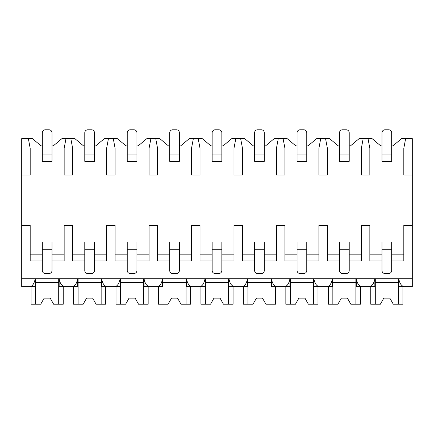 <?xml version="1.0" encoding="UTF-8"?>
<svg xmlns="http://www.w3.org/2000/svg" width="434" height="434" viewBox="0 0 434 434"><rect width="100%" height="100%" fill="white"/><g stroke="black" fill="none" stroke-linecap="round" stroke-linejoin="round"><path stroke-width="0.65" d="M21.7 175.027L30.19 175.027L30.19 148.341L28.373 138.636L21.7 138.636L21.7 286.63L29.995 286.63C32.517 286.163 34.253 283.532 35.203 278.742L35.203 286.63L28.373 286.63M391.68 260.91L403.81 260.91L403.81 225.371L412.3 225.371L412.3 286.63L398.797 286.63L398.797 278.742C399.568 283.234 401.304 285.86 404.005 286.63M349.224 260.91L361.354 260.91L361.354 225.371L369.844 225.371L369.844 260.91L381.974 260.91M306.767 260.91L318.898 260.91L318.898 225.371L327.388 225.371L327.388 260.91L339.518 260.91M264.306 260.91L276.442 260.91L276.442 225.371L284.932 225.371L284.932 260.91L297.062 260.91M221.85 260.91L233.98 260.91L233.98 225.371L242.476 225.371L242.476 260.91L254.606 260.91M179.394 260.91L191.524 260.91L191.524 225.371L200.02 225.371L200.02 260.91L212.15 260.91M136.938 260.91L149.068 260.91L149.068 225.371L157.558 225.371L157.558 260.91L169.694 260.91M94.482 260.91L106.612 260.91L106.612 225.371L115.102 225.371L115.102 260.91L127.233 260.91M52.026 260.91L64.156 260.91L64.156 225.371L72.646 225.371L72.646 260.91L84.776 260.91M21.7 225.371L30.19 225.371L30.19 260.91L42.32 260.91M391.68 145.916L392.889 145.916L401.564 138.636L405.627 138.636L403.81 148.341L403.81 175.027L412.3 175.027L412.3 225.371M21.7 278.742L412.3 278.742M64.156 254.845L52.026 254.845M42.32 254.845L30.19 254.845M28.373 138.636L32.436 138.636L41.111 145.916L42.32 145.916M52.026 145.916L53.241 145.916L61.91 138.636L74.892 138.636L83.567 145.916L84.776 145.916M94.482 145.916L95.697 145.916L104.372 138.636L117.348 138.636L126.023 145.916L127.233 145.916M136.938 145.916L138.153 145.916L146.828 138.636L159.804 138.636L168.479 145.916L169.694 145.916M179.394 145.916L180.609 145.916L189.284 138.636L202.26 138.636L210.935 145.916L212.15 145.916M221.85 145.916L223.065 145.916L231.74 138.636L244.716 138.636L253.391 145.916L254.606 145.916M264.306 145.916L265.521 145.916L274.196 138.636L287.172 138.636L295.847 145.916L297.062 145.916M306.767 145.916L307.977 145.916L316.652 138.636L329.628 138.636L338.303 145.916L339.518 145.916M349.224 145.916L350.433 145.916L359.108 138.636L372.09 138.636L380.759 145.916L381.974 145.916M403.81 254.845L391.68 254.845M381.974 254.845L369.844 254.845M361.354 254.845L349.224 254.845M339.518 254.845L327.388 254.845M318.898 254.845L306.767 254.845M297.062 254.845L284.932 254.845M276.442 254.845L264.306 254.845M254.606 254.845L242.476 254.845M233.98 254.845L221.85 254.845M212.15 254.845L200.02 254.845M191.524 254.845L179.394 254.845M169.694 254.845L157.558 254.845M149.068 254.845L136.938 254.845M127.233 254.845L115.102 254.845M106.612 254.845L94.482 254.845M84.776 254.845L72.646 254.845M405.627 138.636L412.3 138.636L412.3 175.027M363.171 138.636L361.354 148.341L361.354 175.027L369.844 175.027L369.844 148.341L368.027 138.636M320.715 138.636L318.898 148.341L318.898 175.027L327.388 175.027L327.388 148.341L325.565 138.636M278.259 138.636L276.442 148.341L276.442 175.027L284.932 175.027L284.932 148.341L283.109 138.636M235.803 138.636L233.98 148.341L233.98 175.027L242.476 175.027L242.476 148.341L240.653 138.636M193.347 138.636L191.524 148.341L191.524 175.027L200.02 175.027L200.02 148.341L198.197 138.636M150.891 138.636L149.068 148.341L149.068 175.027L157.558 175.027L157.558 148.341L155.741 138.636M108.435 138.636L106.612 148.341L106.612 175.027L115.102 175.027L115.102 148.341L113.285 138.636M65.973 138.636L64.156 148.341L64.156 175.027L72.646 175.027L72.646 148.341L70.829 138.636M361.549 286.63C358.847 285.86 357.111 283.234 356.341 278.742L356.341 286.63L369.643 286.63C372.166 286.163 373.902 283.532 374.851 278.742L374.851 286.63L368.027 286.63M319.093 286.63C316.391 285.86 314.655 283.234 313.885 278.742L313.885 286.63L327.187 286.63C329.71 286.163 331.446 283.532 332.395 278.742L332.395 286.63L325.565 286.63M276.637 286.63C273.935 285.86 272.199 283.234 271.429 278.742L271.429 286.63L284.731 286.63C287.254 286.163 288.99 283.532 289.939 278.742L289.939 286.63L283.109 286.63M234.181 286.63C231.474 285.86 229.738 283.234 228.973 278.742L228.973 286.63L242.275 286.63C244.798 286.163 246.534 283.532 247.483 278.742L247.483 286.63L240.653 286.63M191.725 286.63C189.018 285.86 187.282 283.234 186.517 278.742L186.517 286.63L199.819 286.63C202.342 286.163 204.078 283.532 205.027 278.742L205.027 286.63L198.197 286.63M149.269 286.63C146.562 285.86 144.826 283.234 144.061 278.742L144.061 286.63L157.363 286.63C159.886 286.163 161.622 283.532 162.571 278.742L162.571 286.63L155.741 286.63M106.813 286.63C104.106 285.86 102.37 283.234 101.605 278.742L101.605 286.63L114.907 286.63C117.43 286.163 119.166 283.532 120.115 278.742L120.115 286.63L113.285 286.63M64.357 286.63C61.65 285.86 59.914 283.234 59.149 278.742L59.149 286.63L72.451 286.63C74.973 286.163 76.71 283.532 77.659 278.742L77.659 286.63L70.829 286.63M355.891 278.742L355.891 304.218L360.442 304.218L360.442 286.63M332.845 278.742L332.845 304.218L328.299 304.218L328.299 286.63M332.845 304.218L337.907 304.218L341.336 298.153L347.401 298.153L350.835 304.218L355.891 304.218M355.891 282.382L332.845 282.382M341.336 298.153L347.401 298.153M313.435 278.742L313.435 304.218L317.986 304.218L317.986 286.63M290.389 278.742L290.389 304.218L285.838 304.218L285.838 286.63M290.389 304.218L295.451 304.218L298.88 298.153L304.945 298.153L308.379 304.218L313.435 304.218M313.435 282.382L290.389 282.382M298.88 298.153L304.945 298.153M270.979 278.742L270.979 304.218L275.53 304.218L275.53 286.63M247.933 278.742L247.933 304.218L243.382 304.218L243.382 286.63M247.933 304.218L252.995 304.218L256.423 298.153L262.489 298.153L265.923 304.218L270.979 304.218M270.979 282.382L247.933 282.382M256.423 298.153L262.489 298.153M228.523 278.742L228.523 304.218L233.074 304.218L233.074 286.63M205.477 278.742L205.477 304.218L200.926 304.218L200.926 286.63M205.477 304.218L210.533 304.218L213.967 298.153L220.033 298.153L223.467 304.218L228.523 304.218M228.523 282.382L205.477 282.382M213.967 298.153L220.033 298.153M186.067 278.742L186.067 304.218L190.618 304.218L190.618 286.63M163.021 278.742L163.021 304.218L158.47 304.218L158.47 286.63M163.021 304.218L168.077 304.218L171.511 298.153L177.577 298.153L181.005 304.218L186.067 304.218M186.067 282.382L163.021 282.382M171.511 298.153L177.577 298.153M143.611 278.742L143.611 304.218L148.162 304.218L148.162 286.63M120.565 278.742L120.565 304.218L116.014 304.218L116.014 286.63M120.565 304.218L125.621 304.218L129.055 298.153L135.12 298.153L138.549 304.218L143.611 304.218M143.611 282.382L120.565 282.382M129.055 298.153L135.12 298.153M101.155 278.742L101.155 304.218L105.701 304.218L105.701 286.63M78.109 278.742L78.109 304.218L73.558 304.218L73.558 286.63M78.109 304.218L83.165 304.218L86.599 298.153L92.664 298.153L96.093 304.218L101.155 304.218M101.155 282.382L78.109 282.382M86.599 298.153L92.664 298.153M58.699 278.742L58.699 304.218L63.245 304.218L63.245 286.63M35.648 278.742L35.648 304.218L31.102 304.218L31.102 286.63M35.648 304.218L40.709 304.218L44.143 298.153L50.208 298.153L53.637 304.218L58.699 304.218M58.699 282.382L35.648 282.382M44.143 298.153L50.208 298.153M398.352 278.742L398.352 304.218L402.898 304.218L402.898 286.63M375.301 278.742L375.301 304.218L370.755 304.218L370.755 286.63M375.301 304.218L380.363 304.218L383.792 298.153L389.857 298.153L393.291 304.218L398.352 304.218M398.352 282.382L375.301 282.382M383.792 298.153L389.857 298.153M391.68 270.496L391.68 249.268L381.974 249.268L381.974 270.496A3.033 3.033 0 0 0 385.007 273.529L388.647 273.529A3.033 3.033 0 0 0 391.68 270.496M381.974 249.268L381.974 241.988L391.68 241.988L391.68 249.268M391.68 154.043L391.68 132.815A3.033 3.033 0 0 0 388.647 129.782L385.007 129.782A3.033 3.033 0 0 0 381.974 132.815L381.974 154.043L391.68 154.043L391.68 161.323L381.974 161.323L381.974 154.043M349.224 270.496L349.224 249.268L339.518 249.268L339.518 270.496A3.033 3.033 0 0 0 342.551 273.529L346.191 273.529A3.033 3.033 0 0 0 349.224 270.496M339.518 249.268L339.518 241.988L349.224 241.988L349.224 249.268M349.224 154.043L349.224 132.815A3.033 3.033 0 0 0 346.191 129.782L342.551 129.782A3.033 3.033 0 0 0 339.518 132.815L339.518 154.043L349.224 154.043L349.224 161.323L339.518 161.323L339.518 154.043M306.767 270.496L306.767 249.268L297.062 249.268L297.062 270.496A3.033 3.033 0 0 0 300.095 273.529L303.735 273.529A3.033 3.033 0 0 0 306.767 270.496M297.062 249.268L297.062 241.988L306.767 241.988L306.767 249.268M306.767 154.043L306.767 132.815A3.033 3.033 0 0 0 303.735 129.782L300.095 129.782A3.033 3.033 0 0 0 297.062 132.815L297.062 154.043L306.767 154.043L306.767 161.323L297.062 161.323L297.062 154.043M264.306 270.496L264.306 249.268L254.606 249.268L254.606 270.496A3.033 3.033 0 0 0 257.639 273.529L261.273 273.529A3.033 3.033 0 0 0 264.306 270.496M254.606 249.268L254.606 241.988L264.306 241.988L264.306 249.268M264.306 154.043L264.306 132.815A3.033 3.033 0 0 0 261.273 129.782L257.639 129.782A3.033 3.033 0 0 0 254.606 132.815L254.606 154.043L264.306 154.043L264.306 161.323L254.606 161.323L254.606 154.043M221.85 270.496L221.85 249.268L212.15 249.268L212.15 270.496A3.033 3.033 0 0 0 215.183 273.529L218.817 273.529A3.033 3.033 0 0 0 221.85 270.496M212.15 249.268L212.15 241.988L221.85 241.988L221.85 249.268M221.85 154.043L221.85 132.815A3.033 3.033 0 0 0 218.817 129.782L215.183 129.782A3.033 3.033 0 0 0 212.15 132.815L212.15 154.043L221.85 154.043L221.85 161.323L212.15 161.323L212.15 154.043M179.394 270.496L179.394 249.268L169.694 249.268L169.694 270.496A3.033 3.033 0 0 0 172.727 273.529L176.361 273.529A3.033 3.033 0 0 0 179.394 270.496M169.694 249.268L169.694 241.988L179.394 241.988L179.394 249.268M179.394 154.043L179.394 132.815A3.033 3.033 0 0 0 176.361 129.782L172.727 129.782A3.033 3.033 0 0 0 169.694 132.815L169.694 154.043L179.394 154.043L179.394 161.323L169.694 161.323L169.694 154.043M136.938 270.496L136.938 249.268L127.233 249.268L127.233 270.496A3.033 3.033 0 0 0 130.265 273.529L133.905 273.529A3.033 3.033 0 0 0 136.938 270.496M127.233 249.268L127.233 241.988L136.938 241.988L136.938 249.268M136.938 154.043L136.938 132.815A3.033 3.033 0 0 0 133.905 129.782L130.265 129.782A3.033 3.033 0 0 0 127.233 132.815L127.233 154.043L136.938 154.043L136.938 161.323L127.233 161.323L127.233 154.043M94.482 270.496L94.482 249.268L84.776 249.268L84.776 270.496A3.033 3.033 0 0 0 87.809 273.529L91.449 273.529A3.033 3.033 0 0 0 94.482 270.496M84.776 249.268L84.776 241.988L94.482 241.988L94.482 249.268M94.482 154.043L94.482 132.815A3.033 3.033 0 0 0 91.449 129.782L87.809 129.782A3.033 3.033 0 0 0 84.776 132.815L84.776 154.043L94.482 154.043L94.482 161.323L84.776 161.323L84.776 154.043M52.026 270.496L52.026 249.268L42.32 249.268L42.32 270.496A3.033 3.033 0 0 0 45.353 273.529L48.993 273.529A3.033 3.033 0 0 0 52.026 270.496M42.32 249.268L42.32 241.988L52.026 241.988L52.026 249.268M52.026 154.043L52.026 132.815A3.033 3.033 0 0 0 48.993 129.782L45.353 129.782A3.033 3.033 0 0 0 42.32 132.815L42.32 154.043L52.026 154.043L52.026 161.323L42.32 161.323L42.32 154.043"/></g></svg>
